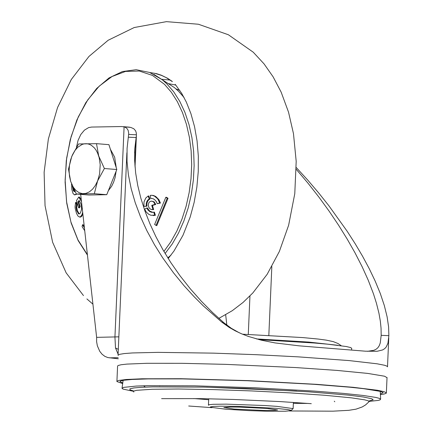 <?xml version="1.0" encoding="UTF-8"?>
<svg xmlns="http://www.w3.org/2000/svg" width="433" height="433" viewBox="0 0 433 433"><rect width="100%" height="100%" fill="white"/><g stroke="black" fill="none" stroke-linecap="round" stroke-linejoin="round"><path stroke-width="0.65" d="M380.385 394.019L383.237 392.617L380.499 391.41L363.525 388.661L349.799 387.199L313.947 384.32L247.73 380.748L182.564 378.902L148.443 378.897L132.016 379.47L123.741 380.255L120.58 381.008L119.968 381.581L122.756 382.994M122.674 383.568L116.905 381.56L117.343 380.948L119.07 380.396L126.306 379.492L142.056 378.783L181.221 378.713L248.445 380.634L316.534 384.331L353.166 387.302L377.424 390.263L383.925 391.627L386.366 392.85L386.209 393.278L384.049 394.052L380.412 394.598M387.032 377.69L384.596 376.228L367.736 373.414L336.82 370.399L295.604 367.557L225.663 364.359L181.892 363.314L146.7 363.303L126.977 364.093L121.083 364.748L118.014 365.549L117.576 366.161L116.915 381.327M239.319 332.82L231.325 328.295L223.758 322.655L212.646 312.615L201.437 301.336L190.39 288.903L180.09 275.864L170.883 262.679L162.878 249.668L155.967 236.808L150.029 224.018L145.001 211.196L140.898 198.368L137.77 185.6L135.659 172.984L134.641 160.638L134.771 148.725L136.4 135.61L136.319 133.007L135.626 130.826L133.775 128.742L130.966 127.497L127.719 127.021M76.495 147.166L78.054 140.4L80.782 134.539L84.424 130.138L88.63 127.594L91.563 127.064L121.684 126.533L124.726 127.015L126.815 128.287L128.179 130.414L128.731 133.51L127.075 148.4L127.021 161.406L128.417 174.9L131.177 188.701L135.21 202.655L140.454 216.657L146.847 230.627L154.521 244.78L162.608 257.684L173.514 272.844L184.063 285.72L194.179 296.773L203.342 305.904L221.918 322.217L229.219 327.418L235.276 330.861L241.646 333.843L248.179 336.365L261.348 340.197L275.02 342.914L299.1 345.837L365.447 351.195L377.186 351.277L382.631 349.934L384.634 348.695L386.252 346.952L387.941 343.196L388.877 335.667L388.596 326.855L387.107 316.799L384.32 305.525L380.288 293.477L375.178 281.082L369.241 268.666L362.583 256.271L355.239 243.828L347.169 231.26L328.858 205.729L318.656 192.896L307.782 180.133L296.296 167.571M226.832 325.14L225.674 314.791M128.466 137.223L136.114 137.505L134.901 165.341M118.317 358.8L107.898 357.582L104.846 356.354L102.08 354.237L99.758 351.331L97.36 345.832L96.619 341.675L96.629 337.356L80.673 194.357M118.312 349.35L115.508 347.97L114.934 337.031L124.103 126.826L130.138 127.313M115.508 347.97L118.101 354.145M296.291 169.363L307.993 183.186L318.98 197.204L329.199 211.266L338.622 225.274L347.223 239.124L355 252.802L362.123 266.701L368.196 280.119L373.463 293.818L376.466 303.327L378.945 313.254L380.336 321.183L381.056 328.241L381.181 335.331L380.25 342.996L379.243 345.713L377.841 347.775L376.06 349.263L373.885 350.292L367.514 351.32M369.132 401.38L378.09 400.438L379.985 399.93L380.645 399.161L379.232 398.333L375.822 397.429L363.244 395.475L343.699 393.413L314.445 391.096L254.956 387.773L194.65 385.825L147.247 385.689L136.319 386.063L123.535 387.4L122.019 388.325L123.032 389.094L133.348 391.291M208.69 405.266L208.435 405.061L208.879 404.752L212.976 404.308L226.194 404.141L265.212 405.548L277.082 406.37L293.125 408.611L291.111 410.522M275.805 408.319L287.761 409.569L290.776 410.219L290.992 410.636L285.32 411.236L266.836 411.22L248.574 410.598L225.588 409.201L210.519 407.258L210.341 406.928L213.355 406.425L220.543 406.186L237.3 406.365L275.805 408.319M233.961 409.055L263.757 410.446L273.515 410.419L277.602 409.981L267.437 408.465L239.936 407.123L230.031 407.052L223.834 407.513L233.961 409.055M351.672 348.381L350.698 347.58L346.335 346.53L327.9 344.208L314.493 343.023L259.145 339.651M165.812 197.302L166.413 197.253L168.036 198.276L156.768 225.658L156.069 225.414L154.635 224.462L165.812 197.302L167.23 198.206L156.069 225.414M153.076 215.596L155.404 215.298L154.408 212.132L151.756 212.343L149.915 211.71L147.88 209.945L146.787 207.992L147.436 207.948L149.683 211.077L152.854 212.343L152.227 212.365M151.604 201.101L154.11 201.821L155.783 204.446L152.459 205.475L153.65 209.626L151.799 209.632M148.167 196.014L148.817 195.976L149.926 198.98L148.281 200.344L147.409 201.848L146.922 203.64L146.955 206.205L143.891 206.417L146.267 206.092L146.235 203.537L146.727 201.762L147.588 200.252L149.228 198.893L148.167 196.014L145.802 197.989L144.016 201.865L143.891 206.417M151.555 195.283L153.553 195.516L155.766 196.512L158.868 199.602L160.437 203.061L157.222 203.694L159.723 202.958L157.65 198.796L154.327 196.03L152.124 195.337L150.327 195.337L150.727 198.417L152.957 198.666L154.668 199.667L156.356 201.632L157.222 203.694M73.22 187.938L74.048 190.796L74.941 191.592M77.161 194.076L74.768 194.882M75.591 202.449L76.219 202.4L77.123 204.468L76.749 207.456L77.355 210.687L79.196 213.848L78.557 213.864L76.695 210.671L76.084 207.396L76.452 204.419L75.591 202.449L75.044 206.812L75.223 208.554L76.479 213.269L77.929 216.013L79.407 216.998L80.619 216.619L81.967 214.654L82.671 212.257M79.477 200.858L78.73 202.011L80.132 206.633L79.309 207.948L78.682 207.797L79.461 206.557L78.059 201.935L79.055 200.414L80.955 203.84L81.653 208.966L80.495 212.82L79.726 213.707L78.557 213.864M81.48 201.61L78.752 197.064L79.374 197.037L81.252 199.537M82.876 214.102L81.501 216.532L80.522 217.112L79.726 217.041M84.397 227.758L82.497 224.776L83.12 224.727L84.262 226.535M168.036 198.276L167.23 198.206M146.787 207.992L144.638 209.161L146.289 212.073L148.736 214.281L150.944 215.271L154.684 215.19L153.742 212.165M155.404 215.298L154.684 215.19M153.65 209.626L152.946 209.523L151.756 205.372L155.074 204.344L153.704 202.049L151.907 201.134L150.191 201.405L149.055 202.422L148.405 203.986L148.373 205.789L148.93 207.472L149.975 208.803L151.344 209.54L152.946 209.523M152.459 205.475L151.756 205.372M155.783 204.446L155.074 204.344M146.955 206.205L146.267 206.092M149.926 198.98L149.228 198.893M151.306 198.547L150.727 198.417M160.437 203.061L159.723 202.958M82.497 224.776L82.091 226.627L84.733 230.735M77.123 204.468L76.452 204.419M76.749 207.456L76.084 207.396M78.752 197.064L76.511 200.517L78.682 207.797M80.132 206.633L79.461 206.557M78.73 202.011L78.059 201.935M77.355 210.687L76.695 210.671M71.532 183.911L71.835 189.378L72.977 193.389L74.352 194.796L76.473 194.016M74.048 190.796L73.399 190.807L72.398 186.071M75.044 191.597L74.498 191.651L73.399 190.807M149.861 72.544L156.448 73.632L161.282 75.196L167.522 78.254L172.015 81.258M170.18 80.073L161.639 79.271M175.841 85.09L168.756 83.71M172.377 81.658L166.337 77.696L161.623 75.445L155.144 73.426L150.175 72.668M110.366 149.196L114.68 157.233L116.255 167.766M116.12 171.246L115.054 177.725L113.587 182.25L111.622 186.304L108.347 190.688M101.441 194.79L97.739 194.855M96.499 143.659L108.927 144.66L116.813 169.519L106.745 194.693L88.797 195.012L76.37 194.011L94.318 193.692L97.598 180.962L95.336 185.508L92.538 189.21L89.344 191.884L85.918 193.389L82.432 193.659L79.06 192.68L75.964 190.498L73.312 187.218L70.676 181.438L69.507 176.328L69.101 170.835L69.475 165.233L70.611 159.809L72.457 154.825L74.909 150.538L77.859 147.16L82.286 144.362L84.608 143.761L86.93 143.724L89.203 144.238L91.379 145.304L94.34 147.864L96.056 150.164L97.517 152.876L99.162 157.59L100.212 164.692L99.595 173.99L97.598 180.962L104.38 168.518L98.686 155.945L96.499 143.659L78.552 143.972L71.77 156.421L68.49 169.151L70.676 181.438L76.37 194.011M116.813 169.519L104.38 168.518M106.745 194.693L94.318 193.692M118.052 355.331L119.454 354.356L124.314 353.555L132.503 352.944L157.948 352.359L213.339 353.139L256.195 354.687L298.7 356.884L349.117 360.586L377.148 363.807L384.693 365.295L387.107 366.204L387.503 366.854M248.277 334.417L249.949 295.977M221.918 322.217L223.758 322.655M118.858 336.847L96.629 337.356M128.736 134.452L136.433 134.793M109.479 357.842L118.149 357.69M268.833 335.358L271.837 266.555M388.877 335.667L381.181 335.331M159.734 385.938L160.01 385.673M133.748 391.021L129.916 389.83L129.96 388.791L133.894 387.936L141.58 387.286L152.779 386.869L203.364 387.102L245.684 388.444L308.789 391.822L348.365 395.118L363.633 397.034L371.86 398.788L373.165 399.816L368.754 401.072M133.786 392.076L133.553 391.123L136.59 390.328L152.043 389.267L178.445 389.007L212.874 389.581L251.541 390.923L290.175 392.888L324.506 395.259L351.417 397.846L364.586 399.827L368.001 400.731L369.208 401.553L365.598 404.904L362.242 406.944L356.029 409.163L348.738 410.327L332.955 411.171L289.385 410.971M193.773 398.549L208.668 399.719M293.352 403.34L308.35 403.448M334.769 401.754L334.276 401.196M337.892 345.296L308.826 342.081L256.417 338.925M163.907 251.432L170.791 241.895L176.87 231.022L182.017 219.028L186.141 206.135L189.161 192.593L191.018 178.661L191.678 164.605L191.126 150.7L189.373 137.201L186.455 124.374L182.428 112.461L177.362 101.69L171.365 92.272L164.545 84.381L152.486 75.429L139.291 71.034L125.586 71.407L112.017 76.527L99.217 86.151L87.791 99.834L78.276 116.926L71.126 136.622L66.671 157.996L65.129 180.036L66.563 201.713L70.915 221.999L77.972 239.936L87.401 254.685M78.914 213.962L79.185 213.956M167.804 257.868L171.003 255.102M184.025 97.457L178.537 91.255L174.31 87.509L166.532 82.503M153.959 74.389L162.213 79.721L166.765 83.753L173.709 91.801L179.809 101.419L184.94 112.418L189.01 124.59L191.933 137.689L193.648 151.469L194.136 165.655L193.372 179.971L191.386 194.141L188.203 207.883L183.89 220.938L178.531 233.041L172.237 243.963L165.119 253.484M179.792 90.389L176.004 88.911M387.037 377.457L386.366 392.85M134.777 148.725L134.587 153.093M388.764 337.984L387.513 366.627M229.219 327.418L231.325 328.295M136.4 135.61L135.031 167.024M123.427 126.674L129.462 127.161M128.471 137.201L132.033 137.337L128.471 137.185M126.885 152.752L118.057 355.103M377.186 351.277L369.641 351.168M296.713 391.037L206.644 387.178M143.659 385.781L145.255 387.107M123.124 380.353L122.019 388.325M380.25 391.345L380.645 399.161M161.606 398.636L200.306 398.625L233.311 399.453L280.232 401.591L311.284 403.675M188.691 406.008L211.948 407.659M293.395 402.398L293.125 408.611M208.711 398.777L208.441 404.99M242.502 334.2L302.916 337.588L318.152 339.044L326.303 340.138L333.296 341.632L338.016 343.526L341.264 345.734M351.601 350.037L351.677 348.208M87.45 255.097L78.14 240.542L71.142 223.006L66.736 203.239L65.102 182.12L66.303 160.567L70.292 139.534L76.89 119.946L85.81 102.664L96.683 88.446L109.051 77.918L122.398 71.559L136.157 69.691L149.65 72.463L162.213 79.721L174.31 87.509L178.623 91.32L183.884 97.198M170.819 255.34L167.82 257.895M75.066 191.635L74.498 191.651M86.898 298.932L92.927 304.172M218.871 318.369L232.277 310.688L243.081 302.423L252.84 292.941L267.177 274.284L279.388 251.4L288.632 225.236L294.781 193.692L296.194 161.347L293.477 133.662L288.535 112.179L281.152 92.137L273.104 76.809L264.049 63.878L253.245 52.204L228.386 34.759L198.433 24.243L166.445 21.65L134.23 27.528L108.163 40.253L88.949 56.452L71.331 79.456L57.557 107.519L48.366 138.982L44.123 172.274L45.043 205.653L52.631 242.285L66.152 272.855L83.472 295.582M168.215 258.523L174.001 250.983L182.98 235.303L190.184 217.036L194.136 202.438L196.853 187.175L198.254 171.609L198.325 156.086L197.069 140.985L194.547 126.674L190.888 113.565L186.336 102.101L181.687 93.355L175.208 84.327"/></g></svg>
